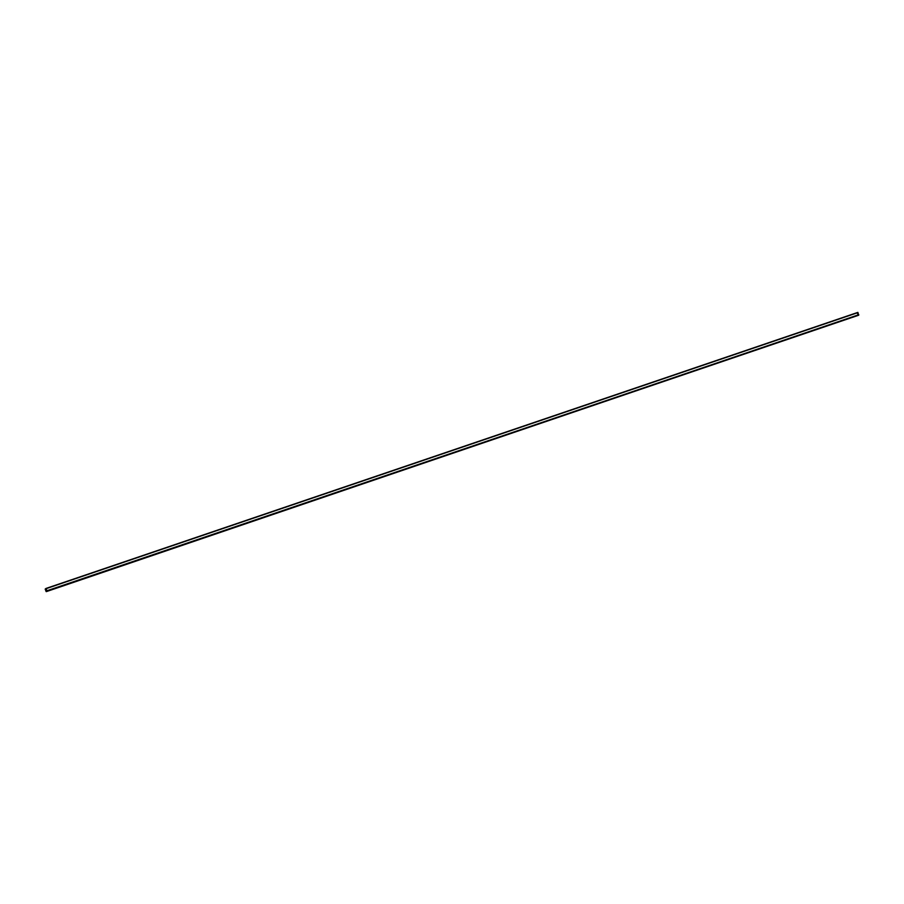 <?xml version="1.0" encoding="UTF-8"?>
<svg xmlns="http://www.w3.org/2000/svg" width="904" height="904" viewBox="0 0 904 904"><rect width="100%" height="100%" fill="white"/><g stroke="black" fill="none" stroke-linecap="round" stroke-linejoin="round"><path stroke-width="0.68" stroke-dasharray="4.52 3.39" d="M857.998 315.519L46.341 591.51L858.235 315.552M46.319 591.442L858.178 315.383M857.998 315.53L857.06 313.01L857.862 312.388M857.094 313.191L857.941 312.547L858.766 314.818L857.964 315.439L857.094 313.191L857.896 312.479L858.766 314.818L857.964 315.439L857.094 313.191L45.245 589.25L857.094 313.191M46.036 591.442L857.907 315.372M45.223 589.272L857.071 313.213M45.2 589.069L857.06 313.01M45.234 589.148L857.094 313.089L45.234 589.148M46.104 591.499L857.964 315.439L46.104 591.499M46.906 590.877L858.766 314.818L46.906 590.877M46.906 590.775L858.755 314.716L46.906 590.775M46.093 588.606L857.941 312.547L46.093 588.606M46.036 588.538L857.896 312.479L46.036 588.538"/><path stroke-width="1.36" d="M858.687 315.213L46.759 591.103M46.827 591.261L858.642 315.089L46.375 591.611M46.138 591.578L45.2 589.069L46.002 588.447L46.94 590.967L46.138 591.578M857.862 312.388L46.002 588.447L857.862 312.388L858.619 315.044M45.245 589.25L46.093 588.606L46.906 590.775L46.104 591.499L45.234 589.148L46.093 588.606L46.906 590.775L46.104 591.499L45.245 589.25M46.104 588.583L857.964 312.524M46.929 590.764L858.777 314.705M46.94 590.967L858.8 314.908"/></g></svg>
